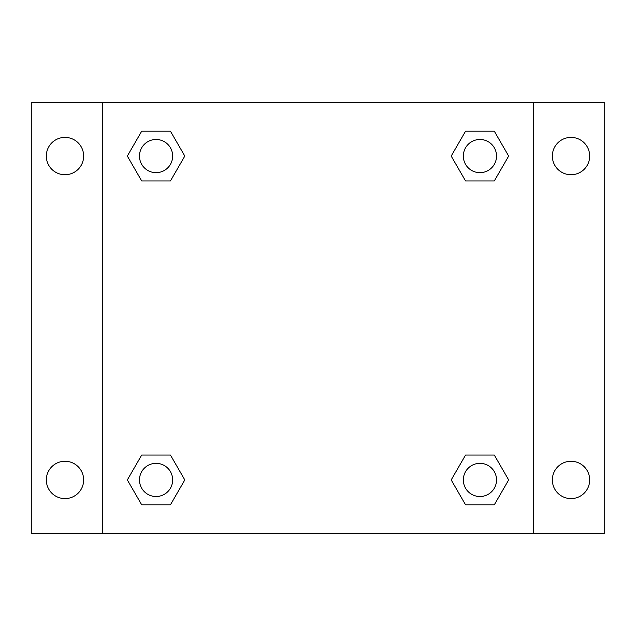 <?xml version="1.0" encoding="UTF-8"?>
<svg xmlns="http://www.w3.org/2000/svg" width="636" height="636" viewBox="0 0 636 636"><rect width="100%" height="100%" fill="white"/><g stroke="black" fill="none" stroke-linecap="round" stroke-linejoin="round"><path stroke-width="0.95" d="M31.8 102.316L604.2 102.316L604.2 533.683L31.8 533.683L31.8 102.316M571.017 137.4A18.667 18.667 0 0 1 589.683 156.066A18.667 18.667 0 0 1 571.017 174.733A18.667 18.667 0 0 1 552.35 156.066A18.667 18.667 0 0 1 571.017 137.4M571.017 461.267A18.667 18.667 0 0 1 589.683 479.934A18.667 18.667 0 0 1 571.017 498.6A18.667 18.667 0 0 1 552.35 479.934A18.667 18.667 0 0 1 571.017 461.267M64.983 461.267A18.667 18.667 0 0 1 83.65 479.934A18.667 18.667 0 0 1 64.983 498.6A18.667 18.667 0 0 1 46.317 479.934A18.667 18.667 0 0 1 64.983 461.267M64.983 137.4A18.667 18.667 0 0 1 83.65 156.066A18.667 18.667 0 0 1 64.983 174.733A18.667 18.667 0 0 1 46.317 156.066A18.667 18.667 0 0 1 64.983 137.4M141.701 455.042L170.44 455.042L184.806 479.934L170.44 504.817L141.701 504.817L127.335 479.934L141.701 455.042L170.44 455.042L141.701 455.042M465.56 131.183L494.299 131.183L508.665 156.066L494.299 180.958L465.56 180.958L451.194 156.066L465.56 131.183L494.299 131.183L465.56 131.183M102.316 533.683L102.316 102.316M533.683 102.316L533.683 533.683M141.701 131.183L170.44 131.183L184.806 156.066L170.44 180.958L141.701 180.958L127.335 156.066L141.701 131.183L170.44 131.183L141.701 131.183M465.56 455.042L494.299 455.042L508.665 479.934L494.299 504.817L465.56 504.817L451.194 479.934L465.56 455.042L494.299 455.042L465.56 455.042M494.299 504.817L465.56 504.817L494.299 504.817M496.525 479.934A16.592 16.592 0 0 0 471.634 465.56A16.592 16.592 0 0 0 471.634 494.299A16.592 16.592 0 0 0 496.525 479.934M170.44 504.817L141.701 504.817L170.44 504.817M172.658 479.934A16.592 16.592 0 0 0 147.775 465.56A16.592 16.592 0 0 0 147.775 494.299A16.592 16.592 0 0 0 172.658 479.934M494.299 180.958L465.56 180.958L494.299 180.958M496.525 156.066A16.592 16.592 0 0 0 471.634 141.701A16.592 16.592 0 0 0 471.634 170.44A16.592 16.592 0 0 0 496.525 156.066M170.44 180.958L141.701 180.958L170.44 180.958M172.658 156.066A16.592 16.592 0 0 0 147.775 141.701A16.592 16.592 0 0 0 147.775 170.44A16.592 16.592 0 0 0 172.658 156.066"/></g></svg>
